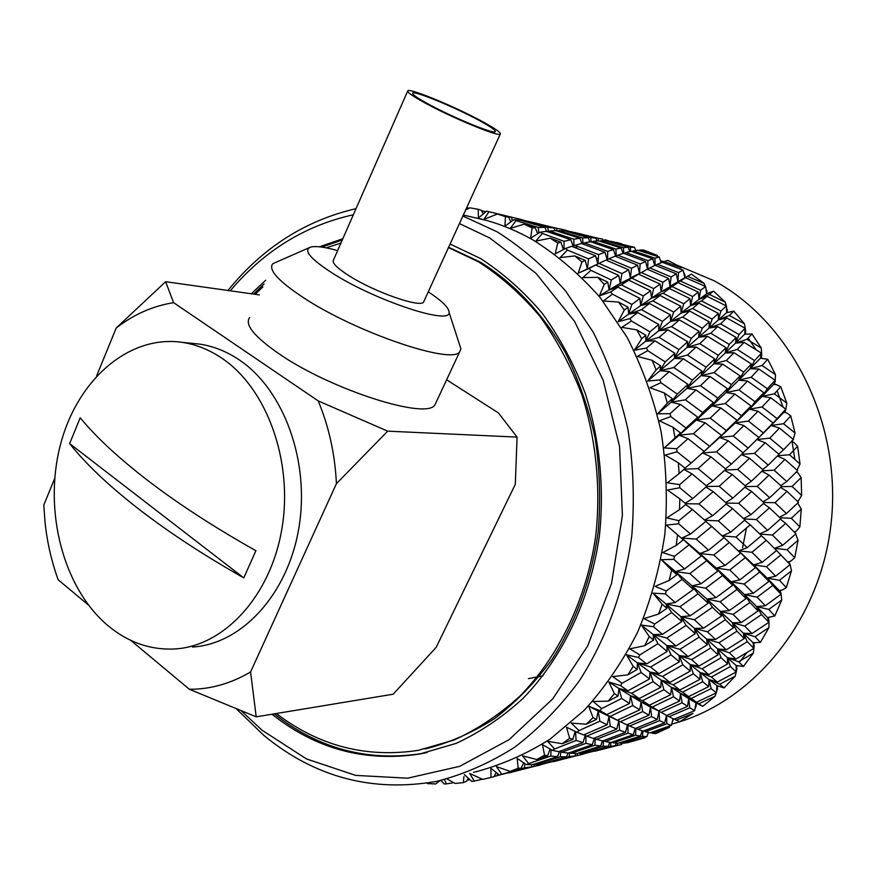 <?xml version="1.0" encoding="UTF-8"?>
<svg xmlns="http://www.w3.org/2000/svg" width="876" height="876" viewBox="0 0 876 876"><rect width="100%" height="100%" fill="white"/><g stroke="black" fill="none" stroke-linecap="round" stroke-linejoin="round"><path stroke-width="1.31" d="M243.758 577.886C203.352 554.968 168.104 531.841 138.025 508.496C108.241 485.227 85.454 463.59 69.642 443.584L80.209 417.775C96.272 437.387 119.333 458.706 149.391 481.734C179.755 504.85 215.255 527.845 255.912 550.719L243.758 577.886L69.642 443.584M222.362 358.547C267.081 388.856 293.372 461.586 281.897 528.786C270.662 596.074 224.19 646.105 174.959 648.963C150.53 650.189 128.214 642.426 107.989 625.672C63.214 588.092 43.493 511.398 60.072 446.169C76.387 380.896 128.148 334.38 182.405 342.385C196.355 344.498 209.671 349.885 222.362 358.547M191.34 343.282L199.827 344.137C213.711 346.239 226.961 351.561 239.586 360.124C284.065 390.105 310.203 461.926 298.815 528.283C287.656 594.727 241.458 644.178 192.468 647.035M428.791 104.299C417.556 98.167 412.18 94.466 412.673 93.174C413.571 90.206 454.096 106.861 478.504 120.1C491.458 127.119 496.944 131.05 494.962 131.904C491.48 133.404 452.158 117.066 428.791 104.299M481.384 121.019C495.181 128.476 501.466 132.867 500.251 134.17C498.203 136.842 452.684 118.096 425.637 103.291C412.311 96.01 406.376 91.805 407.833 90.688C410.789 88.377 454.808 106.62 481.384 121.019M424.115 300.928L423.59 302.089C420.086 307.958 374.72 292.146 349.228 275.863C336.669 267.848 331.457 262.482 333.592 259.745L407.559 91.301M428.265 291.828C442.117 300.994 449.049 307.837 449.06 312.36C451.271 325.653 375.158 300.621 332.289 273.071C310.389 258.88 303.129 250.24 310.487 247.141C315.426 245.795 324.459 246.944 337.61 250.591M459.134 343.414L460.918 348.911L459.736 351.67C452.903 365.204 356.587 332.792 303.622 297.796C278.25 281.021 267.979 269.666 272.808 263.709L309.151 247.711M249.66 317.572C244.426 324.525 254.248 336.625 279.115 353.86C331.04 389.82 427.214 420.305 434.978 404.778L436.303 401.931M425.561 748.892C449.465 742.771 472.471 732.675 494.568 718.616C515.811 702.355 534.94 682.656 551.968 659.508C575.904 622.048 591.3 579.573 598.166 532.082C600.827 500.514 599.819 469.142 595.122 437.967C588.376 407.417 578.324 378.739 564.987 351.955C542.463 313.269 514.398 283.397 480.793 262.351L448.611 247.262M276.334 713.513C318.809 745.958 366.102 758.233 418.224 750.36L454.162 739.979C477.562 729.259 499.495 714.619 519.95 696.081C559.151 656.025 586.635 598.768 595.8 535.554C600.925 487.822 596.096 439.391 581.883 394.769C570.802 365.916 556.753 339.691 539.715 316.105C521.275 294.38 500.941 276.334 478.723 261.946L448.479 247.558M271.998 714.236C315.907 749.079 365.15 762.339 419.724 754.017L456.122 743.385C479.829 732.435 502.036 717.532 522.753 698.676C562.436 657.964 590.216 599.819 599.414 535.685C604.539 487.264 599.567 438.153 585.091 392.93C573.813 363.693 559.534 337.14 542.233 313.247C523.509 291.259 502.879 272.983 480.344 258.431L450.089 244.043M342.79 238.798L319.346 246.802M265.713 280.221L251.324 293.756M342.275 239.969L321.82 247.098M264.103 283.977L253.602 294.073M729.117 581.795L729.369 581.193M733.891 424.181L733.65 423.469M746.451 528.097L742.563 547.763M731.164 581.839L744.151 584.062L753.272 593.26L768.92 581.412L767.124 578.138L779.498 580.284L786.309 587.621L782.104 590.085L779.279 590.533L781.02 593.041L781.71 600.071L774.8 615.97L767.54 617.591L768.997 620.296L768.92 627.643L760.401 642.393L753.064 642.699L754.214 645.546L753.349 653.091L743.374 666.483L736.114 665.497L736.957 668.443L736.201 671.969M676.349 264.87L713.852 280.638C790.338 321.864 841.343 421.301 831.401 520.53C821.699 619.814 753.141 702.935 671.651 724.113M683.138 270.136L662.289 262.274L657.46 264.267L678.506 272.6L683.138 270.136L684.89 277.878L684.977 275.053L683.565 272.14M748.17 338.037L756.032 349.71M777.089 390.816L783.056 407.077M792.167 442.27L794.882 459.451M753.634 642.885L753.163 643.608M746.899 652.565L739.267 662.431M674.706 263.961L681.408 267.804L664.326 261.53L667.895 260.38L674.706 263.961M678.506 272.6L677.882 281.656L691.405 274.144L704.162 283.408L705.279 286.342M705.738 287.558L707.063 293.548L707.852 293.23L707.063 293.548M706.987 290.876L706.614 293.854L713.491 291.128L725.284 302.154L726.324 305.91M726.401 306.195L727.146 312.239L727.967 312.086L727.146 312.239M727.343 309.699L726.664 312.655L733.814 311.155L744.436 323.802L745.706 331.325L745.246 333.679L746.078 333.701L745.246 333.679M745.706 331.325L744.71 334.205L752.002 333.975L761.266 348.079L761.748 355.47L761.047 357.594L761.879 357.791L760.445 358.218L761.047 357.594M761.748 355.47L760.445 358.218L767.748 359.291L775.49 374.654L775.183 381.783L774.264 383.655L775.041 384.509M775.183 381.783L773.596 384.367L776.432 384.652L780.746 386.732L786.823 403.135L785.772 409.88L784.655 411.457L785.323 412.585M785.772 409.88L783.9 412.257L786.714 412.914L790.765 415.903L795.058 433.072L793.24 439.391M792.035 440.595L792.528 441.964M791.444 441.559L793.908 442.479L797.609 446.333L800.029 464.017L797.018 470.149M796.306 472.055L797.883 472.887L801.135 477.551L801.639 495.444L798.649 500.415L797.368 501.192M797.729 503.054L801.288 509.044L799.854 526.87L796.372 531.064L794.269 531.995M795.003 531.666L794.97 532.707M795.693 534.031L798.047 540.295L794.718 557.76L790.82 561.111L788.05 561.932L790.053 564.21L791.477 570.802L786.309 587.621M789.44 561.516L788.849 562.742M780.713 590.304L779.99 591.267M768.997 617.558L768.175 618.248M754.214 645.546L753.064 642.699L754.466 643.17L753.634 643.258M736.957 668.443L736.114 665.497L737.461 666.034L736.617 665.957M735.884 659.124L753.798 648.371L747.316 641.67L729.358 652.784L735.884 659.124L727.398 657.657L736.114 665.497L736.201 671.98L730.409 666.494L711.422 677.028L717.302 682.119L736.201 671.98L735.293 676.064L724.036 687.89L716.984 685.656L717.51 688.645L716.415 692.106M717.51 688.645L716.984 685.656L718.265 686.247L717.444 686.007M716.207 692.73L715.068 696.245L702.727 706.363L696.015 702.924L696.223 705.925L694.887 709.045M696.223 705.925L696.015 702.924L697.219 703.57L696.442 703.165M693.015 713.371L679.809 721.671L676.141 720.138L693.015 713.371M673.491 718.933L672.012 722.711M669.505 727.255L655.642 733.65L652.105 733.19L669.505 727.255M644.922 737.767L627.106 742.815L644.922 737.767M468.189 216.164L486.936 220.533C502.682 225.012 518.001 231.461 532.893 239.893C557.366 255.212 579.835 274.495 600.301 297.72L626.997 337.172C641.998 366.42 653.343 397.759 661.019 431.222C666.406 465.386 667.676 499.791 664.829 534.437C659.639 568.644 650.594 601.177 637.695 632.023C622.803 661.38 604.966 687.507 584.172 710.37L550.073 739.147C525.545 754.564 500.032 765.635 473.533 772.369M427.455 783.593L435.69 783.943L439.894 780.658M440.825 780.45L444.187 783.954L446.541 783.889L444.329 779.618M446.87 778.863L455.06 783.429L463.36 782.629L463.93 776.629M464.346 774.603L471.879 781.447L474.245 781.053L469.689 773.453L482.742 779.388L490.987 777.417L490.91 768.307L499.419 775.019L501.751 774.296L496.407 766.566L510.117 771.417L518.187 768.263L517.168 758.375L526.399 764.649L528.666 763.587L522.512 755.835L536.758 759.503L544.543 755.178L542.496 744.633L552.406 750.371L554.574 748.98L547.588 741.315L562.272 743.713L569.63 738.26L566.487 727.2L577.032 732.292L579.047 730.584L571.251 723.138L586.23 724.189L593.041 717.652L588.738 706.242L599.841 710.6L601.681 708.596L593.096 701.479L608.218 701.139L614.361 693.595L608.864 682.01L620.438 685.547L622.08 683.258L612.729 676.601L627.84 674.848L633.206 666.395L626.493 654.81L638.451 657.46L639.863 654.93L629.811 648.842L644.747 645.678L649.236 636.447L641.309 625.059L653.551 626.745L654.69 624.019L644.002 618.609L658.61 614.054L662.125 604.188L653.014 593.172L665.421 593.873L666.275 590.982L655.029 586.351L669.154 580.481L671.629 570.123L661.391 559.687L673.852 559.359L674.4 556.359L662.694 552.592L676.173 545.474L677.564 534.809L666.275 525.118L678.659 523.782L678.889 520.716L666.833 517.88L679.524 509.646L679.809 498.838L667.556 490.056L679.743 487.724L679.667 484.647L667.37 482.785L679.152 473.566L678.32 462.802L665.223 455.093L677.104 451.797L676.71 448.764L664.293 447.91L675.057 437.858L673.118 427.324L659.321 420.787L670.797 416.604L670.085 413.658L657.668 413.811L667.337 403.102L664.337 392.974L649.981 387.718L660.942 382.713L659.935 379.91L647.627 381.071L656.135 369.88L652.138 360.31L637.378 356.412L647.736 350.685L646.466 348.057L634.388 350.192L641.692 338.716L636.775 329.858L621.774 327.361L631.454 321.01L629.932 318.601L618.193 321.656L624.281 310.082L618.544 302.067L603.455 300.972L612.412 294.106L610.671 291.96L599.359 295.869L604.243 284.382L597.782 277.32L582.77 277.615L590.95 270.366L589.022 268.494L578.226 273.192L581.938 261.968L574.886 255.934L560.092 257.599L567.462 250.065L565.381 248.51L555.176 253.887L557.771 243.09L550.227 238.162L535.805 241.13L542.364 233.443L540.153 232.206L530.604 238.173L532.137 227.946L535.225 227.672L537.667 233.772M462.878 216.022L497.174 231.855C522.118 247.59 545.025 267.443 565.907 291.39L593.151 332.103C608.47 362.303 620.055 394.693 627.895 429.273C633.392 464.598 634.684 500.163 631.76 535.992C624.435 589.176 606.367 638.812 579.54 680.532C560.246 706.735 538.565 729.007 514.519 747.337C489.509 763.182 463.514 774.537 436.522 781.392C372.289 792.561 314.758 777.253 263.928 735.468L236.739 709.221M459.429 223.577L489.793 237.998L535.915 273.224L574.601 321.47L603.192 380.315L619.551 446.399L622.398 515.614L611.514 583.547L587.697 645.886L552.734 698.873L509.109 739.629L459.736 766.325L407.636 778.184L355.7 775.402L306.48 758.934L262.154 730.288L241.557 711.137M340.939 243.024L326.2 247.842M262.8 287.01L255.146 294.292M517.07 437.102L387.707 431.156L318.196 400.901C328.916 426.579 334.993 454.162 336.417 483.651L250.591 671.925C230.87 683.587 210.47 689.368 189.369 689.27L256.197 716.842L393.16 694.208L436.149 647.397L515.307 484.329L517.07 437.102L498.378 412.881L446.618 379.801M670.917 569.378L671.115 568.765M542.978 675.845L528.403 678.637M596.304 258.54L598.352 258.267M660.734 260.862L664.183 261.628M574.021 247.382L576.758 247.306M620.537 243.462L616.146 242.378M643.356 249.956L657.416 255.464L639.863 250.054L643.356 249.956M715.068 696.245L698.807 703.757L702.727 706.363M735.293 676.064L719.754 684.233L724.036 687.89M753.349 653.091L738.61 661.785L743.374 666.483M768.92 627.643L755.046 636.742L760.401 642.393M768.997 620.296L767.54 617.591L768.997 617.985M781.71 600.071L768.756 609.433L774.8 615.97M781.02 593.041L779.279 590.533L780.779 590.84M791.477 570.802L779.498 580.284M790.053 564.21L788.05 561.932L789.583 562.14M798.047 540.295L787.053 549.745L794.718 557.76M794.576 532.312L795.266 532.356M801.288 509.044L791.28 518.296L799.854 526.87M801.135 477.551L792.112 486.465L801.639 495.444M797.609 446.333L789.517 454.775L800.029 464.017M791.575 441.416L792.725 441.285M790.765 415.903L783.56 423.721L795.058 433.072M777.122 418.608L785.816 409.201L770.716 397.77L762.054 406.99L777.122 418.608L771.088 425.495L783.9 412.257L785.422 411.994M785.816 409.201L784.655 411.457M780.746 386.732L774.351 393.817L786.823 403.135M767.387 388.747L775.107 380.261L758.857 369.037L751.148 377.26L767.387 388.747L762.153 396.335L773.596 384.367L775.074 384.016M775.107 380.261L774.264 383.655M767.748 359.291L762.087 365.533L775.49 374.654M752.002 333.975L746.976 339.297L761.266 348.079M733.814 311.155L729.314 315.48L744.436 323.802M713.491 291.128L709.418 294.424L725.284 302.154M687.638 276.367L704.162 283.408M651.076 732.5L652.105 733.19M674.334 719.076L676.141 720.138M694.624 710.71L689.806 707.786L669.056 716.732L674.049 719.185L694.624 710.71L696.015 702.924L688.711 698.654L698.807 703.757M716.36 692.85L711.137 688.624L691.208 698.435L696.562 702.223L716.36 692.85L716.984 685.656L709.067 679.568L719.754 684.233M727.671 663.898L721.134 657.723L702.07 668.837L708.662 674.619L727.671 663.898L727.398 657.657L738.61 661.785M753.798 648.371L753.064 642.699L743.363 633.206L755.046 636.742M768.821 622.332L761.529 614.525L744.688 626.044L751.991 633.556L768.821 622.332L767.54 617.591L756.689 606.564L768.756 609.433M779.279 590.533L767.124 578.138L772.785 585.453L757.116 597.202L765.317 605.765L781.009 594.257L779.279 590.533M790.13 564.582L780.877 554.913L766.423 566.706L775.621 576.2L790.13 564.582L774.461 548.354L787.053 549.745M779.892 517.76L791.28 518.296M781.458 486.64L792.112 486.465M777.713 455.706L789.517 454.775M763.357 432.919L773.037 422.922L758.003 411.216L748.378 421.049L763.357 432.919L756.864 439.544L771.088 425.495L783.56 423.721M755.112 401.766L763.752 392.656L747.524 381.049L738.917 389.93L755.112 401.766L749.385 409.169L762.153 396.335L774.351 393.817M754.608 360.584L761.452 353.148L744.107 342.308L737.231 349.404L754.608 360.584L750.228 368.741L762.087 365.533M743.669 372.114L751.378 364.033L734 352.71L726.303 360.507L743.669 372.114L738.786 380.173L760.445 358.218L761.452 353.148M739.026 334.544L745.115 328.259L726.741 317.955L720.587 323.857L739.026 334.544L735.555 343.129L746.976 339.297M729.259 344.432L736.147 337.479L717.685 326.628L710.764 333.219L729.259 344.432L725.273 352.995L744.71 334.205L745.115 328.259M720.926 310.991L726.401 305.943L707.085 296.329L701.512 300.961L720.926 310.991L718.397 319.882L729.314 315.48M712.144 319.116L718.331 313.389L698.884 303.162L692.62 308.483L712.144 319.116L709.1 328.051L726.664 312.655L726.401 305.943M700.636 290.263L705.618 286.496L685.481 277.703L680.345 281.01L700.636 290.263L699.059 299.307L709.418 294.424M692.653 296.526L698.271 292.091L677.936 282.63L672.188 286.627L692.653 296.526L690.573 305.68L706.614 293.854L705.618 286.496M662.825 262.471L664.326 261.53M639.108 250.591L639.863 250.054M617.744 743.198L617.306 745.476L621.675 744.49L622.223 743.22M646.904 736.639L642.513 736.344L620.482 743.253L625.135 743.045L646.904 736.639L648.35 732.467M642.984 731.044L642.513 736.344M671.345 725.361L666.811 723.751L645.349 731.723L650.101 732.84L671.345 725.361L673.086 718.736M666.68 715.484L666.811 723.751M696.562 702.223L688.711 698.654L689.806 707.786M717.302 682.119L709.067 679.568L711.137 688.624M726.292 649.817L744.25 638.549L736.946 631.191L718.977 642.798L726.292 649.817L717.597 648.886L727.398 657.657L730.409 666.494M751.991 633.556L743.363 633.206L747.316 641.67M765.317 605.765L756.689 606.564L761.529 614.525M781.009 594.257L772.785 585.453M775.621 576.2L767.124 578.138L753.612 564.9L766.423 566.706M782.706 545.299L795.999 533.758L785.652 523.388L772.424 535.028L782.706 545.299L774.461 548.354L780.877 554.913M780.33 519.107L785.652 523.388M786.44 513.566L798.518 502.298L787.02 491.392L774.997 502.682L786.44 513.566L779.388 517.278M780.625 487.439L787.02 491.392M786.747 481.526L797.642 470.708L784.94 459.44L774.11 470.204L786.747 481.526L780.812 485.676M777.406 456.013L784.94 459.44M783.615 449.706L793.371 439.511L779.465 428.068L769.763 438.131L783.615 449.706L778.742 454.086M773.037 422.922L771.088 425.495L779.465 428.068M763.752 392.656L762.153 396.335L770.716 397.77M751.378 364.033L750.228 368.741L758.857 369.037M736.147 337.479L735.555 343.129L744.107 342.308M718.331 313.389L718.397 319.882L726.741 317.955M698.271 292.091L699.059 299.307L707.085 296.329M671.115 276.947L676.316 273.838L655.193 265.286L649.828 267.925L671.115 276.947L669.998 286.189L685.481 277.703M654.898 258.201L659.321 257.051L637.892 250.218L633.228 250.875L654.898 258.201L655.149 265.308M659.321 257.051L661.084 262.745M630.205 247.196L634.542 247.339L608.021 240.955L630.205 247.196L630.786 251.357M634.542 247.339L635.779 250.47M609.181 241.042L604.79 239.652L605.064 240.758M617.306 745.476L594.826 751.247M619.77 742.771L620.482 743.253M643.882 730.814L645.349 731.723M666.756 715.484L669.056 716.732M687.54 706.341L682.119 702.76L661.161 712.385L666.713 715.506L687.54 706.341L688.711 698.654L680.521 693.463L691.208 698.435M708.662 686.598L702.749 681.692L682.678 692.139L688.678 696.606L708.662 686.598L709.067 679.568L700.176 672.549L711.422 677.028M718.057 654.832L710.732 647.966L691.602 659.617L698.971 666.11L718.057 654.832L717.597 648.886L729.358 652.784M744.25 638.549L743.363 633.206L732.489 622.792L744.688 626.044M758.09 610.911L749.9 602.469L733.092 614.394L741.249 622.562L758.09 610.911L756.689 606.564L744.567 594.651L757.116 597.202M759.897 534.053L772.424 535.028M763.73 502.506L774.997 502.682M762.405 470.762L774.11 470.204M765.23 442.73L754.499 453.374L768.252 465.09L779.049 454.359L765.23 442.73L756.864 439.544L769.763 438.131M741.468 415.706L751.06 405.96L734.887 394.025L725.317 403.562L741.468 415.706L735.26 422.889L749.385 409.169L762.054 406.99M731.46 384.619L740.056 375.859L722.689 364.12L714.093 372.596L731.46 384.619L726.073 392.525L738.786 380.173L751.148 377.26M718.32 355.317L726.018 347.673L707.523 336.318L699.793 343.622L718.32 355.317L713.82 363.814L725.273 352.995L737.231 349.404M702.311 328.248L709.231 321.81L689.686 311.013L682.678 317.046L702.311 328.248L698.741 337.194L709.1 328.051L720.587 323.857M683.707 303.786L690.003 298.65L669.494 288.554L663.077 293.252L683.707 303.786L681.112 313.039L690.573 305.68L701.512 300.961M662.869 282.269L668.662 278.48L647.32 269.239L641.341 272.556L662.869 282.269L661.249 291.675L680.345 281.01M655.489 265.406L657.46 264.267M632.056 251.642L633.228 250.875M587.544 752.736L582.485 754.236M584.796 753.119L584.653 753.721M615.27 745.804L610.495 746.242L587.588 752.769L615.27 745.804L616.343 743.122M611.01 742.487L610.495 746.242M640.465 736.081L635.615 735.205L613.222 742.848L618.314 743.22L640.465 736.081L642.152 730.792M635.856 728.263L635.615 735.205M664.687 722.897L659.617 720.663L637.881 729.358L643.126 731.099L664.687 722.897L666.483 715.374M657.241 719.524L651.613 716.623L629.603 726.029L635.428 728.438L657.241 719.524L658.982 711.356L659.617 720.663M688.678 696.606L680.521 693.463L682.119 702.76M708.662 674.619L700.176 672.549L702.749 681.692M715.55 639.513L733.519 627.763L725.361 619.726L707.37 631.793L715.55 639.513L706.68 639.141L717.597 648.886L721.134 657.723M741.249 622.562L732.489 622.792L736.946 631.191M753.272 593.26L744.567 594.651L749.9 602.469M768.92 581.412L759.744 572.006L744.151 584.062M762.12 562.348L776.552 550.5L766.292 540.273L751.937 552.263L762.12 562.348L753.612 564.9L759.744 572.006M761.343 535.751L766.292 540.273M767.628 530.341L780.823 518.669L769.424 507.795L756.306 519.534L767.628 530.341L759.722 533.889M763.401 503.514L769.424 507.795M769.675 497.743L781.655 486.443L769.062 475.11L757.16 486.388L769.675 497.743L762.996 501.839M761.89 471.255L769.062 475.11M768.252 465.09L762.7 469.525M751.06 405.96L749.385 409.169L758.003 411.216M740.056 375.859L738.786 380.173L747.524 381.049M726.018 347.673L725.273 352.995L734 352.71M709.231 321.81L709.1 328.051L717.685 326.628M690.003 298.65L690.573 305.68L698.884 303.162M668.662 278.48L669.998 286.189L677.936 282.63M676.316 273.838L677.882 281.656M647.901 260.621L652.828 258.847L631.048 251.302L625.913 252.573L647.901 260.621L647.758 269.041M652.828 258.847L654.711 265.516M623.394 247.689L628.18 247.262L605.874 240.791L600.827 240.725L623.394 247.689L623.887 253.416M628.18 247.262L629.756 251.587M574.875 232.523L597.98 238.272L598.472 240.823L592.997 241.349L615.927 249.069L616.178 256.142M597.98 238.272L602.754 239.137L603.455 240.703M612.094 742.125L613.222 742.848M635.921 728.23L637.881 729.358M658.982 711.356L661.161 712.385M679.579 701.019L673.524 696.748L652.357 707.052L658.555 710.852L679.579 701.019L680.521 693.463L671.41 687.321L682.678 692.139M699.968 679.36L693.354 673.764L673.151 684.813L679.864 689.992L699.968 679.36L700.176 672.549L690.255 664.555L702.07 668.837M707.304 644.758L699.103 637.18L679.853 649.368L688.12 656.573L707.304 644.758L706.68 639.141L718.977 642.798M733.519 627.763L732.489 622.792L720.39 611.426L733.092 614.394M729.27 610.616L746.067 598.571L744.567 594.651L731.132 581.839L736.957 589.471L720.182 601.768L729.27 610.616L720.39 611.426L725.361 619.726M755.451 567.692L745.301 557.673L729.763 569.991L739.881 579.824L755.451 567.692L753.612 564.9L738.698 550.84L751.937 552.263M743.921 518.953L756.306 519.534M745.618 486.563L757.16 486.388M741.654 454.37L754.499 453.374M726.346 430.565L736.99 420.184L720.828 407.942L710.195 418.148L726.346 430.565L719.656 437.474L735.26 422.889L748.378 421.049M717.86 398.098L727.441 388.67L710.053 376.527L700.461 385.703L717.86 398.098L711.969 405.818L726.073 392.525L738.917 389.93M706.1 367.219L714.707 358.875L696.146 347.027L687.485 355.043L706.1 367.219L701.074 375.618L713.82 363.814L726.303 360.507M691.284 338.399L699.048 331.259L679.382 319.882L671.509 326.639L691.284 338.399L687.178 347.334L698.741 337.194L710.764 333.219M673.688 312.075L680.751 306.228L660.055 295.497L652.861 300.906L673.688 312.075L670.556 321.382L681.112 313.039L692.62 308.483M653.649 288.598L660.143 284.109L638.538 274.177L631.87 278.196L653.649 288.598L651.514 298.136L661.249 291.675L672.188 286.627M647.342 269.26L649.828 267.925M624.292 253.558L625.913 252.573M600.005 241.283L600.827 240.725M577.645 753.36L577.218 755.572L582.42 754.378L582.912 753.283M608.273 746.308L603.071 746.166L579.748 753.459L585.245 753.064L608.273 746.308L609.74 742.377M603.553 740.636L603.071 746.166M633.348 734.668L628.004 733.157L605.272 741.545L610.857 742.541L633.348 734.668L635.199 728.339M627.873 725.109L628.004 733.157M658.555 710.852L650.485 707.118L651.613 716.623M679.864 689.992L671.41 687.321L673.524 696.748M698.971 666.11L690.255 664.555L693.354 673.764M703.527 628.212L721.539 616.003L712.44 607.276L694.394 619.781L703.527 628.212L694.515 628.42L706.68 639.141L710.732 647.966M746.067 598.571L736.957 589.471M739.881 579.824L731.132 581.839L716.261 568.13L729.763 569.991M747.184 547.653L761.507 535.608L750.228 524.833L735.95 536.977L747.184 547.653L738.698 550.84L745.301 557.673M744.6 520.256L750.228 524.833M751.039 514.606L764.113 502.857L751.641 491.502L738.621 503.273L751.039 514.606L743.538 518.592M744.852 487.264L751.641 491.502M751.356 481.231L763.215 469.974L749.506 458.236L737.702 469.437L751.356 481.231L745.071 485.676M741.479 454.535L749.506 458.236M748.148 448.085L758.835 437.496L743.888 425.561L733.245 436.007L748.148 448.085L742.99 452.782M736.99 420.184L735.26 422.889L743.888 425.561M727.441 388.67L726.073 392.525L734.887 394.025M714.707 358.875L713.82 363.814L722.689 364.12M699.048 331.259L698.741 337.194L707.523 336.318M680.751 306.228L681.112 313.039L689.686 311.013M660.143 284.109L661.249 291.675L669.494 288.554M640.148 263.961L645.59 261.541L623.515 253.284L617.854 255.19L640.148 263.961L639.502 273.378L637.597 265.187L615.193 256.197L608.897 258.781L631.53 268.286L630.392 277.9L641.341 272.556M645.59 261.541L647.561 269.14M615.927 249.069L621.172 248.017L623 253.438M621.172 248.017L598.494 240.823M590.61 237.703L595.779 238.009L567.155 231.122L590.61 237.703L591.201 241.984M595.779 238.009L596.994 240.922M562.184 229.392L564.571 229.95L564.812 230.935M564.571 229.95L569.323 231.395M426.021 748.794L423.207 748.761M577.218 755.572L553.435 761.671M578.981 752.944L579.748 753.459M603.673 740.592L605.272 741.545M627.117 724.715L629.603 726.029M648.985 715.177L642.699 711.597L620.383 721.736L626.877 724.813L648.985 715.177L650.485 707.118L641.057 701.917L652.357 707.052M670.688 694.69L663.909 689.719L642.513 700.701L649.445 705.202L670.688 694.69L671.41 687.321L661.26 680.192L673.151 684.813M690.244 671.115L682.82 664.796L662.453 676.469L669.987 682.36L690.244 671.115L690.255 664.555L679.185 655.577L691.602 659.617M695.248 633.666L686.094 625.376L666.778 638.046L675.976 645.995L695.248 633.666L694.515 628.42L707.37 631.793M721.539 616.003L720.39 611.426L706.954 599.118L720.182 601.768M740.559 553.085L729.336 542.463L713.82 555.012L725.032 565.48L740.559 553.085L722.273 535.937L735.95 536.977M726.357 503.087L738.621 503.273M724.956 470.029L737.702 469.437M709.604 446.333L721.364 435.317L705.224 422.834L693.485 433.697L709.604 446.333L702.442 452.936L719.656 437.474L733.245 436.007M702.738 412.563L713.371 402.445L695.971 389.94L685.339 399.828L702.738 412.563L696.343 420.053L711.969 405.818L725.317 403.562M692.445 380.151L702.048 371.085L683.422 358.777L673.786 367.537L692.445 380.151L686.893 388.397L701.074 375.618L714.093 372.596M678.933 349.612L687.627 341.739L667.83 329.814L659.07 337.326L678.933 349.612L674.29 358.481L687.178 347.334L699.793 343.622M662.464 321.415L670.37 314.834L649.488 303.479L641.484 309.644L662.464 321.415L658.785 330.745L670.556 321.382L682.678 317.046M643.345 295.957L650.605 290.744L628.738 280.134L621.336 284.886L643.345 295.957L640.663 305.615L651.514 298.136L663.077 293.252M615.729 256.394L617.854 255.19M591.727 242.159L592.997 241.349M545.288 763.456L540.098 764.912M542.813 763.708L542.671 764.299M574.82 755.977L569.17 756.612L544.861 763.522L574.82 755.977L575.882 753.491M569.718 752.604L569.17 756.612M600.651 745.969L594.935 745.213L571.163 753.294L577.185 753.502L600.651 745.969L602.403 740.91M595.165 738.599L594.935 745.213M625.508 732.336L619.584 730.168L596.468 739.333L602.655 740.965L625.508 732.336L627.501 724.912M618.971 721.047L619.584 730.168M649.445 705.202L641.057 701.917L642.699 711.597M669.987 682.36L661.26 680.192L663.909 689.719M688.12 656.573L679.185 655.577L682.82 664.796M690.113 615.872L708.169 603.246L698.041 593.829L679.973 606.729L690.113 615.872L680.97 616.715L694.515 628.42L699.103 637.18M715.911 597.684L732.697 585.288L722.58 575.532L705.782 588.157L715.911 597.684L706.954 599.118L712.44 607.276M732.697 585.288L731.132 581.839M725.032 565.48L716.261 568.13L722.58 575.532M730.704 532.115L744.972 519.928L732.566 508.617L718.32 520.859L730.704 532.115L722.273 535.937L729.336 542.463M726.171 504.007L732.566 508.617M732.829 498.126L745.837 486.355L732.205 474.529L719.218 486.29L732.829 498.126L725.722 502.539M724.562 470.379L732.205 474.529M731.372 464.094L743.166 452.925L728.263 440.792L716.491 451.863L731.372 464.094L725.481 468.857M721.364 435.317L719.656 437.474L728.263 440.792M713.371 402.445L711.969 405.818L720.828 407.942M702.048 371.085L701.074 375.618L710.053 376.527M687.627 341.739L687.178 347.334L696.146 347.027M670.37 314.834L670.556 321.382L679.382 319.882M650.605 290.744L651.514 298.136L660.055 295.497M621.927 273.608L628.683 269.808L605.962 260.084L599.009 263.369L621.927 273.608L620.263 283.408L638.538 274.177M631.53 268.286L637.597 265.187M607.714 251.357L613.496 249.671L590.424 241.721L584.358 242.871L607.714 251.357L607.572 259.471M613.496 249.671L615.576 256.339M582.573 237.998L588.223 237.703L564.615 230.881L558.636 230.629L582.573 237.998L583.055 243.648M588.223 237.703L589.833 241.82M532.028 222.197L556.523 228.286L557.037 231.012M556.523 228.286L562.162 229.359L562.83 230.76M569.937 752.528L571.163 753.294M594.344 738.15L596.468 739.333M613.945 718.605L620.383 721.736M639.754 709.845L632.735 705.552L610.167 716.415L617.35 720.214L639.754 709.845L641.057 701.917L630.567 695.719L642.513 700.701M660.712 687.353L653.124 681.648L631.541 693.288L639.25 698.533L660.712 687.353L661.26 680.192L649.948 672.045L662.453 676.469M679.327 661.84L671.027 654.799L650.539 667.041L658.916 673.688L679.327 661.84L679.185 655.577L666.855 645.59L679.853 649.368M653.551 626.745L662.475 634.344L681.802 621.533L680.97 616.715L694.394 619.781M708.169 603.246L706.954 599.118L692.04 585.858L705.782 588.157M717.849 571.064L706.636 560.662L689.861 573.572L701.052 583.777L717.849 571.064L716.261 568.13L699.836 553.523L713.82 555.012M704.775 520.245L718.32 520.859M706.614 486.487L719.218 486.29M701.139 454.075L702.442 452.936L716.491 451.863M670.797 416.604L686.039 428.003L679.152 435.219L696.343 420.053L710.195 418.148M660.942 382.713L677.312 394.112L671.235 402.183L686.893 388.397L700.461 385.703M647.736 350.685L665.212 361.897L660.033 370.668L674.29 358.481L687.485 355.043M631.454 321.01L649.97 331.84L645.743 341.169L658.785 330.745L671.509 326.639M612.412 294.106L631.881 304.41L628.65 314.134L640.663 305.615L652.861 300.906M590.95 270.366L611.284 279.981L609.083 289.945L620.263 283.408L631.87 278.196M606.214 260.183L608.897 258.781M582.595 243.922L584.358 242.871M557.738 231.231L558.636 230.629M534.305 764.113L533.856 766.5L540.032 765.055L540.481 764.113M566.542 756.765L560.366 756.809L535.586 764.518L542.08 763.916L566.542 756.765L568.042 753.032M560.815 751.641L560.366 756.809M592.264 744.742L585.956 743.341L561.779 752.21L568.36 753.064L592.264 744.742L594.399 738.172M585.836 735.632L585.956 743.341M616.803 729.051L610.211 726.204L586.778 736.125L593.578 738.446L616.803 729.051L618.806 720.959M617.35 720.214L609.061 716.294L610.211 726.204M639.25 698.533L630.567 695.719L632.735 705.552M658.916 673.688L649.948 672.045L653.124 681.648M675.976 645.995L666.855 645.59L671.027 654.799M665.421 593.873L675.243 602.502L666.012 603.991L680.97 616.715L686.094 625.376M701.052 583.777L692.04 585.858L698.041 593.829M708.585 550.216L724.091 537.623L711.717 526.41L696.245 539.112L708.585 550.216L699.836 553.523L706.636 560.662M705.749 521.483L711.717 526.41M712.56 515.734L726.784 503.47L713.184 491.633L699.004 503.919L712.56 515.734L704.545 520.048M705.968 487.056L713.184 491.633M712.9 480.913L725.865 469.186L711.005 456.911L698.073 468.594L712.9 480.913L706.22 485.709M702.442 452.936L711.005 456.911M686.039 428.003L697.767 417.206L696.343 420.053L705.224 422.834M677.312 394.112L687.956 384.334L686.893 388.397L695.971 389.94M665.212 361.897L674.859 353.269L674.29 358.481L683.422 358.777M649.97 331.84L658.752 324.503L658.785 330.745L667.83 329.814M631.881 304.41L639.94 298.442L640.663 305.615L649.488 303.479M611.284 279.981L618.763 275.447L620.263 283.408L628.738 280.134M628.683 269.808L630.392 277.9M598.604 254.609L604.998 252.255L581.533 243.539L574.886 245.357L598.604 254.609L597.969 263.873M604.998 252.255L607.167 259.69M573.747 239.17L579.945 238.261L555.866 230.651L549.372 231.023L573.747 239.17L573.977 245.86M579.945 238.261L581.938 243.681M547.785 227.442L553.906 227.935L522.884 220.478L547.785 227.442L548.354 231.658M553.906 227.935L555.132 230.673M535.225 227.672L524.242 224.157L510.303 228.351L516.041 220.632L538.313 227.475L544.949 227.355L519.895 220.139L513.763 219.723L504.904 226.183L505.463 216.657L508.529 217.018L497.338 214.04L483.99 219.361L488.939 211.718L521.089 219.471L521.351 220.544M521.089 219.471L526.093 220.938M533.856 766.5L508.617 772.971M534.754 763.971L535.586 764.518M560.049 751.203L561.779 752.21M584.084 734.734L586.778 736.125M577.032 732.292L583.602 734.931L607.145 724.77L609.061 716.294L598.188 711.093L610.167 716.415M599.841 710.6L606.805 714.553L629.45 703.483L630.567 695.719L618.971 688.492L631.541 693.288M620.438 685.547L627.939 690.781L649.576 678.955L649.948 672.045L637.41 662.858L650.539 667.041M638.451 657.46L646.608 663.92L667.129 651.503L666.855 645.59L653.2 634.553L666.778 638.046M658.61 614.054L666.91 608.338L666.012 603.991L679.973 606.729M675.243 602.502L693.31 589.493L692.04 585.858L675.615 571.645L689.861 573.572M673.852 559.359L684.638 568.885L701.413 555.899L699.836 553.523L681.813 538.028L696.245 539.112M685.634 503.722L699.004 503.919M684.145 469.229L698.073 468.594M664.293 447.91L679.152 435.219L693.485 433.697M657.668 413.811L671.235 402.183L685.339 399.828M647.627 381.071L660.033 370.668L673.786 367.537M634.388 350.192L645.743 341.169L659.07 337.326M618.193 321.656L628.65 314.134L641.484 309.644M599.359 295.869L609.083 289.945L621.336 284.886M591.289 267.081L599.009 263.369M572.575 246.627L574.886 245.357M547.993 231.877L549.372 231.023M469.919 779.651L467.127 780.231M499.649 774.986L494.173 776.465M497.699 773.65L497.196 775.753M499.419 775.019L531.009 767.004L532.071 764.66M531.009 767.004L524.352 767.858L501.751 774.296M524.932 763.642L524.352 767.858M526.399 764.649L532.586 764.649L557.508 756.678L559.512 751.4M557.508 756.678L550.796 756.076L528.666 763.587M551.026 749.56L550.796 756.076M552.406 750.371L558.724 751.685L583.022 742.563L585.223 735.314M583.022 742.563L576.112 740.483L554.574 748.98M575.532 731.559L576.112 740.483M607.145 724.77L599.874 721.2L579.047 730.584M606.805 714.553L598.188 711.093L599.874 721.2M629.45 703.483L621.675 698.446L601.681 708.596M627.939 690.781L618.971 688.492L621.675 698.446M649.576 678.955L641.144 672.494L622.08 683.258M646.608 663.92L637.41 662.858L641.144 672.494M667.129 651.503L657.909 643.707L639.863 654.93M662.475 634.344L653.2 634.553L657.909 643.707M681.802 621.533L671.662 612.51L654.69 624.019M653.014 593.172L666.012 603.991L671.662 612.51M693.31 589.493L682.119 579.386L666.275 590.982M684.638 568.885L675.615 571.645L682.119 579.386M701.413 555.899L689.083 544.861L674.4 556.359M678.659 523.782L690.507 534.042L681.813 538.028L689.083 544.861M690.507 534.042L705.968 521.297L692.423 509.503L678.889 520.716M685.634 504.543L692.423 509.503M679.743 487.724L692.708 498.553L685.142 503.306M692.708 498.553L706.877 486.257L692.062 473.916L679.667 484.647M683.915 469.426L692.062 473.916M677.104 451.797L691.208 463.01L684.955 468.134M691.208 463.01L704.118 451.37L688.021 438.679L676.71 448.764M675.057 437.858L680.564 432.952L679.152 435.219L688.021 438.679M697.767 417.206L680.367 404.384L670.085 413.658M667.337 403.102L672.341 398.624L671.235 402.183L680.367 404.384M687.956 384.334L669.286 371.599L659.935 379.91M656.135 369.88L660.69 365.894L660.033 370.668L669.286 371.599M674.859 353.269L654.974 340.83L646.466 348.057M641.692 338.716L645.842 335.278L645.743 341.169L654.974 340.83M658.752 324.503L637.728 312.546L629.932 318.601M624.281 310.082L628.092 307.235L628.65 314.134L637.728 312.546M639.94 298.442L617.865 287.164L610.671 291.96M604.243 284.382L607.78 282.16L609.083 289.945L617.865 287.164M618.763 275.447L595.757 265.001L589.022 268.494M567.462 250.065L588.562 258.869L587.38 268.91L595.757 265.001M588.562 258.869L595.614 255.803L597.804 263.961M595.614 255.803L571.787 246.32L565.381 248.51M542.364 233.443L564.1 241.316L563.969 249.266M564.1 241.316L570.867 239.728L573.145 246.32M570.867 239.728L546.361 231.33L540.153 232.206M538.313 227.475L538.784 233.071M544.949 227.355L546.657 231.428M511.606 217.467L512.23 220.851M518.242 218.77L518.877 220.051M481.526 210.722L484.373 211.313L484.778 212.682M484.373 211.313L485.786 211.828M453.659 782.662L446.541 783.889M482.358 779.224L474.245 781.053M516.041 220.632L513.763 219.723M488.939 211.718L486.596 211.138L478.471 217.971L478.154 209.276L481.263 210.251L483.311 213.919M466.667 207.721L469.131 208.214M586.23 724.189L596.468 719.448L598.188 711.093L588.738 706.242M608.218 701.139L618.029 696.037L618.971 688.492L608.864 682.01M627.84 674.848L637.191 669.461L637.41 662.858L626.493 654.81M644.747 645.678L653.584 640.082L653.2 634.553L641.309 625.059M669.154 580.481L676.885 574.733L675.615 571.645L661.391 559.687M676.173 545.474L683.335 539.802L666.275 525.118M578.226 273.192L587.38 268.91L585.256 260.391L574.886 255.934M481.625 219.099L473.916 217.5M463.36 782.629L466.525 781.25L468.342 778.216M490.987 777.417L494.086 776.629L496.221 772.479M510.117 771.417L521.275 768.099L523.607 762.733M521.275 768.099L518.187 768.263M536.758 759.503L547.675 755.67L550.062 749.002M547.675 755.67L544.543 755.178M562.272 743.713L572.871 739.399L575.149 731.372M572.871 739.399L569.63 738.26M596.468 719.448L593.041 717.652M618.029 696.037L614.361 693.595M637.191 669.461L633.206 666.395M653.584 640.082L649.236 636.447M666.91 608.338L662.125 604.188M676.885 574.733L671.629 570.123M683.335 539.802L677.564 534.809M679.524 509.646L686.116 504.138L679.809 498.838M679.152 473.566L685.185 468.31L678.32 462.802M680.564 432.952L673.118 427.324M672.341 398.624L664.337 392.974M660.69 365.894L652.138 360.31M645.842 335.278L636.775 329.858M628.092 307.235L618.544 302.067M607.78 282.16L597.782 277.32M581.938 261.968L585.256 260.391M557.771 243.09L560.947 242.17L563.345 249.594M560.947 242.17L550.227 238.162M508.529 217.018L510.85 221.858M478.154 209.276L469.908 207.831L465.66 209.922M532.137 227.946L524.242 224.157M505.463 216.657L497.338 214.04M227.946 290.471C262.647 247.656 305.341 220.391 356.017 208.663M230.257 290.788C264.026 250.81 305.056 225.471 353.346 214.773M274.265 713.852C318.141 748.641 367.34 761.868 421.86 753.546L427.127 752.517M259.416 294.894L165.63 281.711L173.612 302.669C152.928 305.954 133.798 314.396 116.212 328.007L96.568 376.034M318.196 400.901L173.612 302.669M54.717 478.362L43.8 505.047L44.983 521.899C47.096 542.047 51.487 561.341 58.177 579.781L88.345 604.955M189.369 689.27L130.743 640.345M336.417 483.651L387.707 431.156M256.197 716.842L250.591 671.925M116.212 328.007L165.63 281.711M413.089 94.301L412.673 93.174M500.251 134.17L423.59 302.089M449.06 312.36L460.918 348.911M459.736 351.67L434.978 404.778M663.942 261.771L660.854 261.048M771.537 582.584L780.089 592.373M777.122 419.33L784.666 410.975M622.179 244.043L610.692 241.272M598.582 238.36L595.154 237.527M737.975 590.479L736.398 588.727M740.132 417.261L743.823 413.341M582.693 234.527L570.309 231.549M719.941 571.47L732.139 584.139M725.076 432.47L736.212 421.323M557.245 228.395L553.533 227.508M540.032 224.256L526.607 221.015M685.798 428.265L686.521 427.565M512.449 217.609L508.43 216.646M661.928 560.136L676.568 574.043M680.061 433.686L666.669 445.906M486.936 220.533L463.327 215.025M421.86 753.546L419.724 754.017M182.405 342.385L199.827 344.137"/></g></svg>
